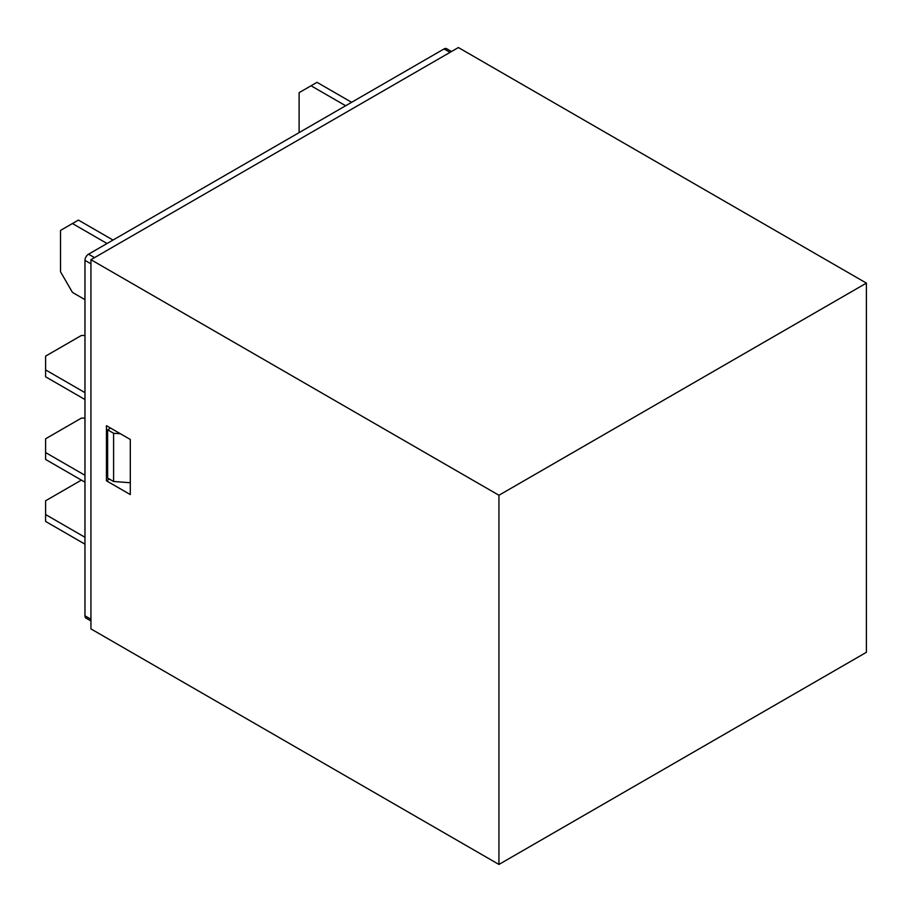 <?xml version="1.0" encoding="UTF-8"?>
<svg xmlns="http://www.w3.org/2000/svg" width="912" height="912" viewBox="0 0 912 912"><rect width="100%" height="100%" fill="white"/><g stroke="black" fill="none" stroke-linecap="round" stroke-linejoin="round"><path stroke-width="1.37" d="M90.938 628.892L90.938 259.692L458.383 47.549L866.4 283.108L498.944 495.262L498.944 864.451L90.938 628.892M498.944 495.262L90.938 259.692M106.442 425.687L130.302 439.47L130.302 494.578L106.442 480.795L106.442 425.687M90.938 620.958L86.013 618.119A5.062 2.918 -60 0 1 84.964 615.805L84.964 260.387A5.062 2.918 -60 0 1 88.544 254.186L444.064 48.929A5.062 2.918 -60 0 1 446.595 48.678L451.52 51.517M81.396 480.111L45.6 500.768L45.6 514.55L84.964 537.282M45.6 514.55L45.6 521.436L84.964 544.168M84.964 418.118L81.396 418.118L45.6 438.786L45.6 452.557L84.964 475.289M45.6 452.557L45.6 459.443L84.964 482.174M84.964 335.468L81.396 335.468L45.6 356.125L45.6 369.907L84.964 392.627M45.6 369.907L45.6 376.793L84.964 399.524M351.61 102.304L317.011 82.331L311.049 85.774L345.648 105.746M311.049 85.774L299.113 92.659L299.113 132.616M113.008 240.061L78.409 220.088L72.447 223.531L107.035 243.504M72.447 223.531L60.511 230.417L60.511 271.753L72.447 292.41L84.964 299.649M498.944 864.451L866.4 652.308L866.4 283.108M109.429 479.074L106.442 480.795M107.639 429.826L107.639 478.036L113.601 481.49L113.601 433.268L107.639 429.826L110.614 428.104M130.302 482.744L113.601 481.49M120.464 433.781L113.601 433.268M88.544 254.186L94.517 257.629M450.038 52.372L444.064 48.929M84.964 615.805L90.938 619.248M90.938 263.83L84.964 260.387"/></g></svg>
